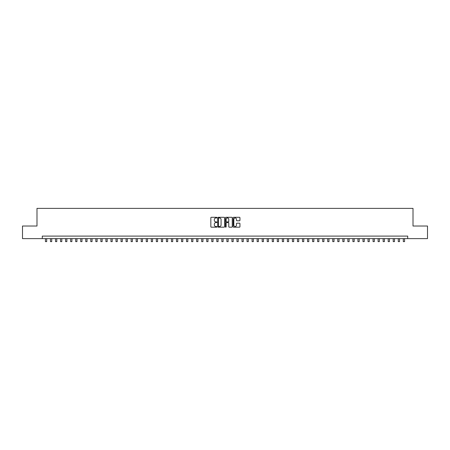 <?xml version="1.0" encoding="UTF-8"?>
<svg xmlns="http://www.w3.org/2000/svg" width="450" height="450" viewBox="0 0 450 450"><rect width="100%" height="100%" fill="white"/><g stroke="black" fill="none" stroke-linecap="round" stroke-linejoin="round"><path stroke-width="0.67" d="M216.934 217.637A0.349 0.349 0 0 0 216.591 217.294L211.331 217.294A0.495 0.495 0 0 0 210.836 217.789L210.836 226.693A0.495 0.495 0 0 0 211.331 227.188L216.591 227.188A0.349 0.349 0 0 0 216.934 226.839A0.349 0.349 0 0 0 216.591 226.496L215.91 226.496A1.581 1.581 0 0 1 214.324 224.91L214.324 224.167A1.581 1.581 0 0 1 215.91 222.587L216.591 222.587A0.349 0.349 0 0 0 216.934 222.238A0.349 0.349 0 0 0 216.591 221.895L215.91 221.895A1.581 1.581 0 0 1 214.324 220.309L214.324 219.566A1.581 1.581 0 0 1 215.91 217.986L216.591 217.986A0.349 0.349 0 0 0 216.934 217.637M239.462 220.781A0.495 0.495 0 0 0 239.951 220.286L239.951 217.789A0.495 0.495 0 0 0 239.462 217.294L233.623 217.294A0.495 0.495 0 0 0 233.128 217.789L233.128 226.693A0.495 0.495 0 0 0 233.623 227.188L239.462 227.188A0.495 0.495 0 0 0 239.951 226.693L239.951 223.672A0.495 0.495 0 0 0 239.462 223.183L236.959 223.183A0.495 0.495 0 0 0 236.464 223.672L236.464 225.174A1.322 1.322 0 0 1 235.142 226.496A1.322 1.322 0 0 1 233.82 225.174L233.82 219.308A1.322 1.322 0 0 1 235.142 217.986A1.322 1.322 0 0 1 236.464 219.308L236.464 220.286A0.495 0.495 0 0 0 236.959 220.781L239.462 220.781M42.283 238.624L22.5 238.624L22.5 226.018L36.99 226.018L36.99 208.378L413.01 208.378L413.01 226.018L427.5 226.018L427.5 238.624L407.717 238.624L407.717 236.104L42.283 236.104L42.283 238.624L407.717 238.624M224.567 217.789A0.495 0.495 0 0 0 224.072 217.294L218.233 217.294A0.495 0.495 0 0 0 217.738 217.789L217.738 226.693A0.495 0.495 0 0 0 218.233 227.188L224.072 227.188A0.495 0.495 0 0 0 224.567 226.693L224.567 217.789M225.928 217.294L231.767 217.294A0.495 0.495 0 0 1 232.262 217.789L232.262 226.693A0.495 0.495 0 0 1 231.767 227.188L229.269 227.188A0.495 0.495 0 0 1 228.774 226.693L228.774 223.082A0.495 0.495 0 0 0 228.279 222.587L226.62 222.587A0.495 0.495 0 0 0 226.125 223.082L226.125 226.839A0.349 0.349 0 0 1 225.782 227.188A0.349 0.349 0 0 1 225.433 226.839L225.433 217.789A0.495 0.495 0 0 1 225.928 217.294M218.779 217.986A0.349 0.349 0 0 0 218.43 218.334L218.43 226.148A0.349 0.349 0 0 0 218.779 226.496L219.493 226.496A1.581 1.581 0 0 0 221.079 224.91L221.079 219.566A1.581 1.581 0 0 0 219.493 217.986L218.779 217.986M228.774 219.336A1.322 1.322 0 0 0 227.447 218.008A1.322 1.322 0 0 0 226.125 219.336L226.125 221.4A0.495 0.495 0 0 0 226.62 221.895L228.279 221.895A0.495 0.495 0 0 0 228.774 221.4L228.774 219.336M45.433 238.624L45.433 241.622L46.693 241.622L46.693 238.624M50.473 238.624L50.473 241.622L51.733 241.622L51.733 238.624M55.513 238.624L55.513 241.622L56.773 241.622L56.773 238.624M60.553 238.624L60.553 241.622L61.813 241.622L61.813 238.624M65.593 238.624L65.593 241.622L66.859 241.622L66.859 238.624M70.639 238.624L70.639 241.622L71.899 241.622L71.899 238.624M75.679 238.624L75.679 241.622L76.939 241.622L76.939 238.624M80.719 238.624L80.719 241.622L81.979 241.622L81.979 238.624M85.759 238.624L85.759 241.622L87.019 241.622L87.019 238.624M90.799 238.624L90.799 241.622L92.059 241.622L92.059 238.624M95.839 238.624L95.839 241.622L97.099 241.622L97.099 238.624M100.879 238.624L100.879 241.622L102.139 241.622L102.139 238.624M105.919 238.624L105.919 241.622L107.179 241.622L107.179 238.624M110.959 238.624L110.959 241.622L112.219 241.622L112.219 238.624M115.999 238.624L115.999 241.622L117.259 241.622L117.259 238.624M121.039 238.624L121.039 241.622L122.299 241.622L122.299 238.624M126.079 238.624L126.079 241.622L127.339 241.622L127.339 238.624M131.124 238.624L131.124 241.622L132.384 241.622L132.384 238.624M136.164 238.624L136.164 241.622L137.424 241.622L137.424 238.624M141.204 238.624L141.204 241.622L142.464 241.622L142.464 238.624M146.244 238.624L146.244 241.622L147.504 241.622L147.504 238.624M151.284 238.624L151.284 241.622L152.544 241.622L152.544 238.624M156.324 238.624L156.324 241.622L157.584 241.622L157.584 238.624M161.364 238.624L161.364 241.622L162.624 241.622L162.624 238.624M166.404 238.624L166.404 241.622L167.664 241.622L167.664 238.624M171.444 238.624L171.444 241.622L172.704 241.622L172.704 238.624M176.484 238.624L176.484 241.622L177.744 241.622L177.744 238.624M181.524 238.624L181.524 241.622L182.784 241.622L182.784 238.624M186.564 238.624L186.564 241.622L187.824 241.622L187.824 238.624M191.604 238.624L191.604 241.622L192.864 241.622L192.864 238.624M196.65 238.624L196.65 241.622L197.91 241.622L197.91 238.624M201.69 238.624L201.69 241.622L202.95 241.622L202.95 238.624M206.73 238.624L206.73 241.622L207.99 241.622L207.99 238.624M211.77 238.624L211.77 241.622L213.03 241.622L213.03 238.624M216.81 238.624L216.81 241.622L218.07 241.622L218.07 238.624M221.85 238.624L221.85 241.622L223.11 241.622L223.11 238.624M227.824 218.064L227.824 217.294M226.89 238.624L226.89 241.622L228.15 241.622L228.15 238.624M231.93 238.624L231.93 241.622L233.19 241.622L233.19 238.624M236.97 238.624L236.97 241.622L238.23 241.622L238.23 238.624M242.01 238.624L242.01 241.622L243.27 241.622L243.27 238.624M247.05 238.624L247.05 241.622L248.31 241.622L248.31 238.624M252.09 238.624L252.09 241.622L253.35 241.622L253.35 238.624M257.136 238.624L257.136 241.622L258.396 241.622L258.396 238.624M262.176 238.624L262.176 241.622L263.436 241.622L263.436 238.624M267.216 238.624L267.216 241.622L268.476 241.622L268.476 238.624M272.256 238.624L272.256 241.622L273.516 241.622L273.516 238.624M277.296 238.624L277.296 241.622L278.556 241.622L278.556 238.624M282.336 238.624L282.336 241.622L283.596 241.622L283.596 238.624M287.376 238.624L287.376 241.622L288.636 241.622L288.636 238.624M292.416 238.624L292.416 241.622L293.676 241.622L293.676 238.624M297.456 238.624L297.456 241.622L298.716 241.622L298.716 238.624M302.496 238.624L302.496 241.622L303.756 241.622L303.756 238.624M307.536 238.624L307.536 241.622L308.796 241.622L308.796 238.624M312.576 238.624L312.576 241.622L313.836 241.622L313.836 238.624M317.616 238.624L317.616 241.622L318.876 241.622L318.876 238.624M322.661 238.624L322.661 241.622L323.921 241.622L323.921 238.624M327.701 238.624L327.701 241.622L328.961 241.622L328.961 238.624M332.741 238.624L332.741 241.622L334.001 241.622L334.001 238.624M337.781 238.624L337.781 241.622L339.041 241.622L339.041 238.624M342.821 238.624L342.821 241.622L344.081 241.622L344.081 238.624M347.861 238.624L347.861 241.622L349.121 241.622L349.121 238.624M352.901 238.624L352.901 241.622L354.161 241.622L354.161 238.624M357.941 238.624L357.941 241.622L359.201 241.622L359.201 238.624M362.981 238.624L362.981 241.622L364.241 241.622L364.241 238.624M368.021 238.624L368.021 241.622L369.281 241.622L369.281 238.624M373.061 238.624L373.061 241.622L374.321 241.622L374.321 238.624M378.101 238.624L378.101 241.622L379.361 241.622L379.361 238.624M383.141 238.624L383.141 241.622L384.407 241.622L384.407 238.624M388.187 238.624L388.187 241.622L389.447 241.622L389.447 238.624M393.227 238.624L393.227 241.622L394.487 241.622L394.487 238.624M398.267 238.624L398.267 241.622L399.527 241.622L399.527 238.624M403.307 238.624L403.307 241.622L404.567 241.622L404.567 238.624"/></g></svg>
